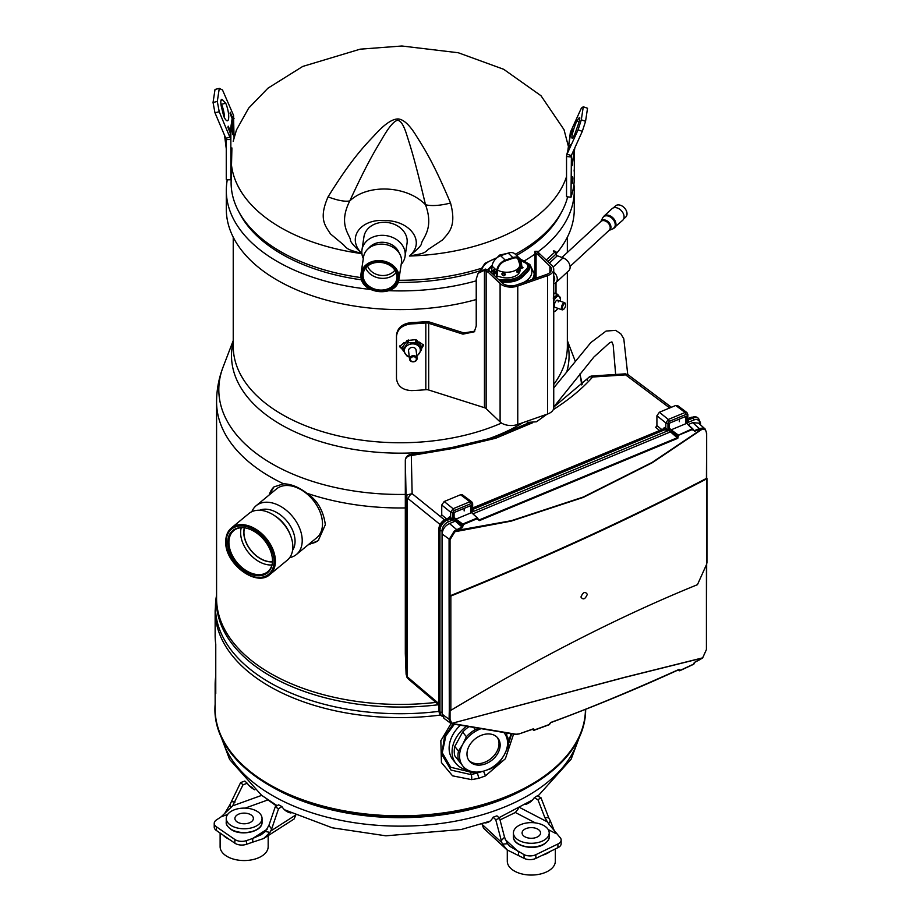 <?xml version="1.0" encoding="UTF-8"?>
<svg xmlns="http://www.w3.org/2000/svg" width="920" height="920" viewBox="0 0 920 920"><rect width="100%" height="100%" fill="white"/><g stroke="black" fill="none" stroke-linecap="round" stroke-linejoin="round"><path stroke-width="1.38" d="M273.964 486.898L283.59 483.816C290.915 483.92 298.678 487.059 306.889 493.235C317.216 500.043 323.38 510.519 325.346 524.688L318.216 540.649L307.901 545.019M273.918 486.921L269.077 495.052M440.599 715.047A185.15 106.892 180 0 1 215.142 610.719L215.142 635.432A185.15 106.892 180 0 0 215.763 644.172L215.763 693.588A185.15 106.892 180 0 1 215.142 684.848L215.142 708.952A185.15 106.892 0 0 0 269.376 784.53A185.15 106.892 0 0 0 531.208 784.53A185.15 106.892 0 0 0 585.442 709.366M215.142 684.848A185.15 106.892 180 0 1 215.763 676.119M513.555 734.194L505.367 758.747L485.346 775.939L478.538 778.389L471.603 779.631L452.571 775.836L441.428 762.553L440.841 740.726L451.065 723.557L515.556 734.494L519.11 733.93M274.275 486.645A34.81 23.287 -129.5 0 0 269.203 494.948M318.608 540.316A34.81 23.287 50.5 0 1 309.442 543.754M269.64 784.691A184.391 106.455 0 0 0 269.905 784.841A184.391 106.455 0 0 0 530.679 784.841A184.391 106.455 0 0 0 530.943 784.691M468.579 771.581L450.731 767.269L442.267 752.79L445.878 735.77L454.135 724.546M510.899 733.792L508.449 743.314M484.518 770.88L471.212 774.651L451.03 770.086L441.761 754.411L444.532 736.529L452.928 724.339M511.623 733.895L506.483 750.49M471.603 779.631A4.542 1.851 -94.9 0 0 471.212 774.651A3.024 1.299 -97.3 0 1 470.764 772.248M485.346 775.939A4.542 1.23 -114.7 0 0 483.437 771.362A3.024 0.759 -112.3 0 1 483.356 771.202M466.049 726.57A30.268 22.402 -38.9 0 0 452.065 751.881A30.268 22.402 141.1 0 0 455.952 763.508L453.008 759.862A30.268 22.402 141.1 0 1 449.121 748.236A30.268 22.402 -38.9 0 1 460.046 725.558M506.552 733.113A30.268 22.402 -38.9 0 1 506.92 736.448M455.952 763.508A30.268 22.402 141.1 0 0 465.497 769.511M242.995 527.654A26.668 17.836 -129.5 0 0 233.783 530.575A26.668 17.836 -129.5 0 0 228.907 542.317A26.668 17.836 -129.5 0 0 243.455 568.732A26.668 17.836 -129.5 0 0 267.72 571.734A26.668 17.836 -129.5 0 0 272.332 563.247M272.481 560.74A27.324 18.273 -129.5 0 0 242.569 527.631A27.324 18.273 -129.5 0 0 227.711 542.639A27.324 18.273 -129.5 0 0 248.584 573.344A27.324 18.273 -129.5 0 0 272.286 563.672A27.324 18.273 -129.5 0 0 272.481 560.74M244.536 527.827A24.207 16.192 -129.5 0 0 243.938 532.404A24.207 16.192 -129.5 0 0 272.458 561.706M276.46 488.957A31.625 21.148 50.5 0 1 305.244 492.522A31.625 21.148 50.5 0 1 322.494 523.837A31.625 21.148 -129.5 0 1 316.71 537.763L296.435 554.484A31.625 21.148 -129.5 0 0 302.22 540.546A31.625 21.148 50.5 0 0 284.97 509.243A31.625 21.148 50.5 0 0 256.197 505.678L276.46 488.957M289.719 557.601A31.625 21.148 -129.5 0 0 296.435 554.484M251.85 511.681A31.625 21.148 50.5 0 1 256.197 505.678M259.566 510.243A26.485 17.71 50.5 0 1 282.612 516.695A26.485 17.71 50.5 0 1 295.055 541.282A26.485 17.71 -129.5 0 1 292.583 550.298M273.734 515.108L275.183 516.028A26.485 17.71 50.5 0 1 289.88 533.865L290.513 535.463A30.21 20.205 50.5 0 1 292.847 546.848A30.21 20.205 -129.5 0 1 287.316 560.153L269.882 574.528A30.21 20.205 -129.5 0 0 275.413 561.234A30.21 20.205 50.5 0 0 258.934 531.323A30.21 20.205 50.5 0 0 231.449 527.919L248.883 513.544A30.21 20.205 50.5 0 1 273.734 515.108A30.21 20.205 50.5 0 1 290.513 535.463M567.663 196.857A169.188 97.681 180 0 1 515.303 254.23M480.562 268.571A169.188 97.681 180 0 1 398.728 280.267M361.123 277.61A169.188 97.681 180 0 1 231.104 182.585L231.909 147.924M361.997 253.632C348.174 249.504 347.967 249.734 343.689 244.961L330.487 233.91C325.68 226.182 318.216 219.293 328.06 196.845A42.366 12.903 29.9 0 0 349.796 200.928C368.966 159.275 376.705 148.189 383.26 136.792C389.505 126.293 394.277 120.819 397.566 120.37C400.775 120.439 403.903 125.465 406.95 135.47C410.711 147.43 414.655 158.918 425.5 204.746C407.111 185.506 367.873 183.528 349.796 200.928C337.743 224.606 350.163 235.071 350.508 240.235C350.324 241.799 354.154 246.261 361.997 253.632C345.793 237.969 361.008 218.236 385.549 220.581C410.147 220.719 426.155 242.029 409.388 256.036C417.519 249.435 421.555 245.283 421.486 243.57C422.199 238.349 434.435 228.919 425.5 204.746A42.366 15.375 158.5 0 0 450.547 203.032C456.872 226.757 448.511 232.771 442.485 239.97L428.398 249.297C423.913 253.598 423.522 253.322 409.388 256.036A169.188 97.681 180 0 0 566.536 176.617M328.06 196.845C354.51 154.192 367.69 142.887 377.234 132.284C385.871 123.234 392.897 118.795 398.314 118.956C403.57 119.519 409.308 124.752 415.529 134.63C422.591 146.096 432.009 159.206 450.547 203.032M371.565 263.695A17.02 13.846 -171.4 0 0 363.204 273.608A17.02 13.846 -171.4 0 0 363.078 275.31A17.02 13.846 -171.4 0 0 378.994 289.984A17.02 13.846 -171.4 0 0 396.853 278.714A17.02 13.846 -171.4 0 0 396.98 277.023A17.02 13.846 -171.4 0 0 391.805 266.765M362.319 275.931A17.675 14.375 -171.4 0 0 379.925 291.249A17.675 14.375 -171.4 0 0 397.532 277.702A17.675 14.375 -171.4 0 0 391.978 266.904A17.675 14.375 -171.4 0 0 371.358 263.775A17.675 14.375 -171.4 0 0 362.319 275.931M394.887 270.215A15.134 12.305 8.6 0 1 380.155 275.321A15.134 12.305 8.6 0 1 367.597 266.087M361.974 249.872A21.792 17.721 -171.4 0 1 384.847 235.451A21.792 17.721 -171.4 0 1 405.225 254.242A21.792 17.721 8.6 0 1 405.065 256.404L407.031 243.386A21.792 17.721 8.6 0 0 407.192 241.212A21.792 17.721 -171.4 0 0 386.814 222.421A21.792 17.721 -171.4 0 0 363.94 236.854L361.974 249.872A21.792 17.721 -171.4 0 0 361.813 252.045A21.792 17.721 8.6 0 0 363.308 258.612M405.065 256.404A21.792 17.721 8.6 0 1 401.2 264.362M399.142 252.977A16.801 13.662 -171.4 0 0 385.123 242.5A16.801 13.662 -171.4 0 0 368.632 248.365M398.958 279.116L401.453 262.683A19.159 15.582 8.6 0 0 401.591 260.774A19.159 15.582 -171.4 0 0 383.674 244.248A19.159 15.582 -171.4 0 0 363.561 256.945L361.065 273.378A19.159 15.582 -171.4 0 0 360.928 275.287C359.789 294.469 397.187 298.241 398.958 279.116A19.159 15.582 -171.4 0 0 399.107 277.219A19.159 15.582 -171.4 0 0 381.179 260.693A19.159 15.582 -171.4 0 0 361.065 273.378L360.916 275.333M226.262 139.104L226.262 177.744A175.846 101.522 0 0 0 226.297 179.826L226.297 139.495M226.297 139.415L214.969 112.78L213.049 102.499L215.027 89.435L219.282 88.389L217.304 101.441L219.213 111.734L230.839 139.529L230.839 179.768L226.297 179.826M224.48 117.817A11.35 3.001 76.1 0 0 221.478 104.282L220.857 103.626M225.722 103.224L222.628 99.935A7.567 2.001 76.1 0 0 221.628 99.44A7.567 2.001 76.1 0 0 221.513 107.284L223.744 116.276A11.35 3.001 76.1 0 0 227.458 120.773A11.35 3.001 76.1 0 0 228.597 114.425A11.35 3.001 76.1 0 0 225.722 103.224L221.478 104.282M230.299 130.755L230.862 133.354L232.691 121.256L232.139 118.599L230.299 130.755L228.171 126.166L227.964 127.477L230.23 133.02L230.805 137.655M219.282 88.389L222.513 89.976L233.542 115.368L234.048 137.505M232.691 121.256L232.76 134.573L233.197 119.956L230.276 112.24L230.08 113.551L232.139 118.599M228.493 128.777L228.171 126.166M230.851 147.188L230.862 133.354M233.197 119.956L234.048 118.323M231.104 171.798A171.304 98.9 0 0 0 230.839 175.708M230.839 139.529L230.805 135.757L230.839 139.529L226.297 139.576M231.115 158.194A6.21 6.21 0 0 0 230.954 158.056L230.839 159.643M233.117 134.527L232.737 131.595M230.609 114.85L230.276 112.24M230.23 133.02L230.253 137.126L225.998 138.172M214.969 112.78L219.213 111.734M213.049 102.499L217.304 101.441M571.412 155.342L572.194 165.703L574.379 148.821M574.322 151.639L574.322 177.56A175.846 101.522 0 0 1 570.986 197.236L571.412 155.192M574.252 149.787L574.298 151.857L574.816 147.867M572.884 178.181C572.585 183.068 572.251 184.368 571.884 182.068C572.251 177.18 572.585 175.881 572.884 178.181L572.688 176.732M572.102 183.517L571.884 182.068M574.322 165.98L574.298 164.53M574.195 171.35L574.137 169.901M570.986 156.986L571.285 155.618L570.986 156.986L566.536 156.48L566.536 196.719L570.986 197.236M583.28 106.777L587.535 108.261L585.557 121.313L582.314 131.341L571.285 155.618L567.042 154.135L578.07 129.858L581.302 119.83L583.28 106.777L581.371 108.1L570.331 132.376L569.745 137.77M576.84 120.957A11.35 1.483 -70.8 0 0 572.884 132.02A11.35 1.483 -70.8 0 0 572.113 138.207A11.35 1.483 -70.8 0 0 574.862 134.021L577.955 125.292A7.567 0.989 -70.8 0 0 579.634 117.507A7.567 0.989 -70.8 0 0 579.071 117.944L576.84 120.957L579.094 121.751M567.893 150.248L570.285 135.677L572.62 129.536L569.779 137.482M567.973 150.086L566.662 155.169L570.308 144.773L568.445 147.833M570.285 135.677L569.721 138.287M569.745 135.286L569.779 136.769M567.042 154.135L566.536 156.48M585.557 121.313L581.302 119.83M582.314 131.341L578.07 129.858M573.942 184.23A173.983 100.452 180 0 1 574.275 190.452A173.983 100.452 180 0 1 573.62 199.214A173.983 100.452 180 0 1 537.567 252.172M534.819 254.161A173.983 100.452 180 0 1 524.561 260.762M476.226 280.841A173.983 100.452 180 0 1 388.895 290.697M370.288 289.397A173.983 100.452 180 0 1 226.308 190.452A173.983 100.452 180 0 1 226.964 181.7A173.983 100.452 180 0 1 227.286 179.814M574.275 190.452L574.275 209.15A173.983 100.452 180 0 1 573.62 217.913A173.983 100.452 180 0 1 556.014 253.954M534.796 272.872A173.983 100.452 180 0 1 534.129 273.332M476.226 299.529A173.983 100.452 180 0 1 226.308 209.15L226.308 190.452M222.237 739.346A180.607 104.27 180 0 0 384.548 825.746A180.607 104.27 0 0 0 578.346 739.346M518.569 808.427L515.349 812.498L500.02 819.927M484.932 822.928A42.366 18.331 -109.8 0 0 487.692 822.445A42.366 18.331 -109.8 0 0 493.097 817.224L496.938 815.844L499.583 818.282L504.539 837.2L507.449 843.709L510.071 846.503L524.055 854.634A9.085 5.244 0 0 0 535.854 854.692L557.911 843.996A9.085 5.244 0 0 0 561.154 839.983A9.085 5.244 0 0 0 559.854 837.28L548.596 823.779L550.367 820.973L554.806 832.025M507.449 843.709L502.538 844.134L501.837 842.605L482.137 824.4L483.541 828.172L506.989 849.838L524.055 858.337A9.085 5.244 0 0 0 535.854 858.394L557.911 847.711A9.085 5.244 0 0 0 561.154 843.697L561.154 839.983M505.275 839.592L518.558 851.874L518.558 855.577M502.538 844.134L506.989 849.838M501.837 842.605L495.742 819.674L499.583 818.282M493.097 817.224L495.742 819.674M548.596 823.779L544.881 817.661L537.935 799.71L534.232 797.778A42.366 25.714 57.3 0 1 529.356 802.654A42.366 25.714 57.3 0 1 525.492 804.448M544.881 817.661L548.676 817.673L550.367 820.973M537.935 799.71L540.983 797.755L537.268 795.834L534.232 797.778M548.676 817.673L540.983 797.755M530.817 801.596A42.366 25.714 57.3 0 1 528.724 802.447M276.563 806.069L266.823 799.1M246.48 840.604L252.736 838.442L252.736 842.145L246.48 844.318A9.085 5.244 0 0 1 234.853 843.192L216.338 830.461A9.085 5.244 0 0 1 214.222 827.091L214.222 823.377A9.085 5.244 0 0 0 216.338 826.746L234.853 839.488A9.085 5.244 0 0 0 246.48 840.604L246.48 844.318M254.828 789.866A42.366 29.337 -47.3 0 1 250.148 786.611A42.366 29.337 -47.3 0 1 247.25 783.276L243.018 784.806L232.622 805.851L221.225 816.764L216.441 819.938A9.085 5.244 0 0 0 214.222 823.377M230.805 807.725L229.873 804.781L224.526 813.763M229.873 804.781L240.603 782.586L243.018 784.806M252.149 787.497A42.366 29.337 -47.3 0 1 248.998 785.45M247.25 783.276L244.846 781.057L240.603 782.586M265.328 831.484L268.939 825.309L271.63 829.058L270.008 832.393L265.328 831.484L261.165 834.727L252.736 838.442L267.202 829.161M270.008 832.393L263.614 838.545L252.736 842.145M268.939 825.309L275.195 806.955L278.53 804.804L281.911 806.564A42.366 23.149 117.5 0 0 287.339 811.773A42.366 23.149 117.5 0 0 290.996 813.015M285.729 810.773A42.366 23.149 117.5 0 0 287.293 811.198M275.195 806.955L278.564 808.703L281.911 806.564M271.63 829.058L278.564 808.703M295.745 815.212L294.101 818.995L263.614 838.545M585.66 709.274A185.38 107.03 180 0 1 531.369 785.243L528.16 787.094A180.837 104.409 180 0 1 272.423 787.094L269.215 785.243A185.38 107.03 0 0 1 215.142 704.271M531.369 785.243A185.38 107.03 180 0 1 269.215 785.243L272.423 787.094M537.843 836.717A9.234 5.324 180 0 1 527.781 837.878A9.234 5.324 180 0 1 522.088 832.956A9.234 5.324 180 0 1 524.791 829.184A9.234 5.324 0 0 1 534.853 828.034A9.234 5.324 0 0 1 540.546 832.956A9.234 5.324 0 0 1 537.843 836.717M555.335 848.953L555.335 861.189A24.023 13.869 0 0 1 548.297 870.998A24.023 13.869 180 0 1 522.123 874A24.023 13.869 180 0 1 507.288 861.189L507.288 850.114M513.417 832.956A17.894 10.327 180 0 0 524.469 842.501A17.894 10.327 180 0 0 543.973 840.259A17.894 10.327 0 0 0 549.205 832.956A17.894 10.327 0 0 0 538.165 823.411A17.894 10.327 0 0 0 518.661 825.643A17.894 10.327 180 0 0 513.417 832.956L513.417 836.717A17.894 10.327 0 0 0 524.469 846.262A17.894 10.327 0 0 0 543.973 844.031A17.894 10.327 0 0 0 549.205 836.717C549.7 838.856 547.894 841.397 543.812 844.376C533.577 850.862 512.785 846.067 513.417 836.717M237.613 822.216A9.234 5.324 180 0 1 234.91 818.443A9.234 5.324 180 0 1 240.614 813.521A9.234 5.324 180 0 1 250.677 814.683A9.234 5.324 -0 0 1 253.38 818.443A9.234 5.324 -0 0 1 247.675 823.377A9.234 5.324 -0 0 1 237.613 822.216M268.168 835.624L268.168 846.676A24.023 13.869 -0 0 1 253.333 859.498A24.023 13.869 -0 0 1 227.159 856.485A24.023 13.869 180 0 1 220.121 846.676L220.121 833.06M226.251 818.443A17.894 10.327 180 0 0 231.495 825.757A17.894 10.327 -0 0 0 250.987 827.988A17.894 10.327 -0 0 0 262.039 818.443A17.894 10.327 -0 0 0 256.795 811.141A17.894 10.327 180 0 0 237.291 808.898A17.894 10.327 180 0 0 226.251 818.443L226.251 822.216A17.894 10.327 -0 0 0 231.495 829.518A17.894 10.327 -0 0 0 250.987 831.76A17.894 10.327 -0 0 0 262.039 822.216C262.671 831.565 241.891 836.36 231.644 829.863C227.562 826.896 225.768 824.343 226.251 822.216M454.779 755.826A27.864 20.619 -38.9 0 1 454.779 746.465L462.645 732.09L466.371 736.69L462.772 744.303A26.485 19.596 141.1 0 0 462.772 765.923L454.779 755.826L462.772 765.923A26.485 19.596 141.1 0 0 483.563 771.144L491.084 768.614A27.864 20.619 -38.9 0 0 500.077 761.507L504.344 754.733A26.485 19.596 141.1 0 0 504.344 733.113A26.485 19.596 141.1 0 0 504.034 732.734L507.943 737.771A27.864 20.619 -38.9 0 1 507.943 747.12L504.344 754.733A26.485 19.596 141.1 0 1 483.563 771.144L475.364 772.846A27.864 20.619 -38.9 0 1 466.371 770.581M462.645 732.09A27.864 20.619 -38.9 0 1 468.487 726.984M466.371 736.69A27.864 20.619 -38.9 0 1 475.364 729.594L473.984 727.904M458.505 760.437A27.864 20.619 -38.9 0 1 458.505 751.077L454.779 746.465M480.366 728.95A26.485 19.596 141.1 0 0 462.772 744.303L458.505 751.077M479.63 728.835L475.364 729.594M466.969 753.986A18.308 13.547 141.1 0 0 469.315 761.024A18.308 13.547 141.1 0 0 487.979 762.749A18.308 13.547 141.1 0 0 500.158 745.05A18.308 13.547 -38.9 0 0 497.8 738.012A18.308 13.547 -38.9 0 0 479.147 736.299A18.308 13.547 -38.9 0 0 466.969 753.986M468.774 760.288A18.308 13.547 141.1 0 0 487.358 761.035A18.308 13.547 141.1 0 0 499.008 743.624A18.308 13.547 -38.9 0 0 497.191 737.334M516.925 271.791L516.764 271.837C517.592 273.263 518.259 272.619 518.765 269.905C518.19 268.582 517.523 269.226 516.764 271.837L517.741 272.124L518.409 270.112L517.741 269.617L516.913 271.561L517.741 272.124M505.425 274.401C504.114 272.274 502.895 272.124 501.779 273.964C503.022 276.253 504.24 276.391 505.425 274.401L503.608 272.906L502.262 273.941L503.608 275.413L505.011 274.275M518.765 269.905L517.741 269.617M528.183 271.101L527.654 270.066A11.04 6.371 0 0 0 528.115 264.339L528.666 265.052A11.649 6.727 180 0 1 528.183 271.101L522.572 276.862A18.158 10.488 180 0 1 507.184 282.198L501.423 282.279M521.812 266.57L523.043 267.743L520.915 268.479A1.966 1.138 0 0 0 519.961 269.457A1.966 1.138 0 0 0 519.972 269.548A13.283 7.67 180 0 1 520.03 270.238A13.283 7.67 180 0 1 513.072 276.977A13.283 7.67 180 0 1 499.491 276.655A1.966 1.138 0 0 0 497.409 276.632L496.006 277.115M491.51 272.826L492.108 266.11A9.982 6.992 -46.1 0 1 500.629 255.714L508.185 253.092A9.982 6.992 -46.1 0 1 515.108 254.035L519.777 258.531A9.982 6.992 133.9 0 0 512.865 257.577L505.31 260.199A9.982 6.992 133.9 0 0 496.777 270.606L496.202 277.058M521.962 268.111L521.387 262.062A9.982 6.992 133.9 0 0 519.777 258.531M496.984 276.782L497.559 270.399A9.085 6.359 -46.1 0 1 505.31 260.946L512.865 258.325A9.085 6.359 -46.1 0 1 519.156 259.187A9.085 6.359 -46.1 0 1 520.616 262.395L521.18 268.387M494.293 270.192A1.92 0.908 -104.8 0 0 494.005 270.043A1.92 0.908 -104.8 0 0 493.269 271.308A1.92 0.908 -104.8 0 0 494.132 273.527A1.92 0.908 -104.8 0 0 494.96 273.654L494.96 273.654A1.92 0.908 -104.8 0 0 495.27 272.826M519.869 265.512A2.553 0.943 -113.3 0 0 519.869 264.488M685.906 423.694L685.906 416.369L669.254 423.269L669.254 432.388M470.729 512.957L470.729 505.632L454.077 512.543L454.077 521.663M472.351 503.205L471.753 501.837L469.901 501.756L453.1 508.725L450.65 512.221L441.738 505.011L441.738 514.889L446.568 518.799M407.157 494.856A4.542 4.025 69.6 0 0 407.18 498.421L406.111 497.179L407.157 494.856L412.137 493.672L440.519 516.626L441.738 514.889M441.738 505.011L444.199 501.515L460.541 494.741L462.426 494.833L471.753 501.837L472.661 503.734A1.518 0.874 -0 0 1 472.029 504.447L470.798 503.711L454.008 510.68L452.778 512.428L452.778 520.018L448.201 521.916A7.567 5.014 128.8 0 0 442.06 530.644L442.06 712.068A7.567 5.014 128.8 0 0 442.129 712.919M687.539 413.942L686.929 412.574L685.078 412.493L668.288 419.451L665.827 422.947L656.914 415.736L656.914 425.615L661.756 429.536M659.513 430.456L655.684 427.363L656.914 425.615M685.975 414.448A1.518 0.724 -112.5 0 0 685.078 412.493L675.728 405.467L677.58 405.547L686.929 412.574L687.838 414.46A1.518 0.874 -0 0 1 687.206 415.173L685.975 414.448L669.185 421.417L667.954 423.154L667.954 430.744L472.029 512.026L473.604 509.07A3.024 1.748 0 0 0 473.57 509.047L472.696 508.369L471.764 508.909M675.728 405.467L659.375 412.252L656.914 415.736M553.15 409.894L555.013 408.503C569.917 398.912 582.452 388.412 592.618 377.016A6.049 4.439 -138.3 0 0 588.156 377.982L588.156 377.982A6.049 4.439 -138.3 0 0 587.282 380.431M440.082 524.492L408.445 498.904A4.542 3.093 129 0 1 412.137 493.672L411.309 455.526L453.652 448.339L495.742 438.23L532.519 422.797M464.14 510.945L464.14 508.369M679.317 421.671L679.317 419.094M448.097 518.167L449.811 516.637L450.65 517.339A1.518 0.874 0 0 0 450.662 517.351L452.778 520.018L449.431 519.087L447.327 519.972L446.441 519.259A1.518 0.724 -112.5 0 0 445.855 519.098C441.542 521.272 439.185 524.641 438.782 529.218L438.782 710.654L440.749 715.173A9.085 6.026 128.8 0 1 439.07 711.16A1.518 0.874 180 0 1 438.782 710.654M447.729 518.88L448.569 518.374A1.518 1.012 129.8 0 0 449.811 516.637M699.89 424.327L699.89 423.683A7.567 5.014 128.8 0 0 693.737 420.049L687.206 422.763L688.781 419.796A3.024 1.748 0 0 0 688.746 419.773L687.872 419.094L686.952 419.635M687.206 415.173L687.206 422.763L687.55 419.072M687.838 420.049L687.838 414.46M667.954 423.154A1.518 0.874 180 0 1 665.827 422.947L665.827 428.065L667.954 430.744L664.619 429.824L473.604 509.07A1.518 1 -51.2 0 1 472.661 509.013A1.518 0.989 -52.2 0 0 473.57 509.047M472.029 504.447L472.029 512.026L472.374 508.346M472.661 509.312L472.661 503.734M662.918 429.617L472.696 508.369A1.518 0.989 -52.2 0 1 472.661 508.38M663.504 428.709A1.518 0.874 -0 0 0 663.274 428.409L664.999 427.374L665.827 428.065A1.518 0.874 0 0 0 665.838 428.076A1.518 1 128.8 0 1 664.619 429.824A3.024 1.748 0 0 1 664.585 429.801A1.518 1.012 129.8 0 0 665.827 428.065M664.585 429.801L663.757 429.099A1.518 1.012 129.8 0 0 664.999 427.374M699.89 423.683A1.518 0.874 0 0 0 700.511 422.97L698.544 418.439A9.085 6.026 128.8 0 0 692.852 418.105L691.978 417.392L687.872 419.094A1.518 0.989 -52.2 0 1 687.838 419.117M671.393 407.261L628.406 374.992L625.45 373.865A4.542 3.841 93.7 0 0 624.887 373.876L592.284 375.969L592.618 377.016L625.634 374.877L624.887 373.876M555.013 408.503L553.713 408.1M453.652 448.339L452.571 447.373L410.653 454.503A6.049 0.92 83.2 0 1 411.309 455.526A6.049 4.991 178.8 0 0 405.317 460.563A6.049 3.496 180 0 1 405.317 460.517L405.317 460.517A6.049 6.049 0 0 1 410.653 454.503M405.317 653.269A6.049 3.496 0 0 0 405.317 653.303L405.317 653.303A6.049 3.496 0 0 0 405.317 653.349L405.317 460.563L406.111 497.179L406.111 674.084L407.18 676.545L407.18 498.421L408.445 498.904M408.618 679.259L406.996 677.35A4.542 1.242 -30.4 0 0 407.169 677.499L406.111 674.084L406.996 677.35A4.542 1.242 -30.4 0 1 407.18 676.545L407.813 677.281A4.542 3.024 130.3 0 0 408.618 679.259L438.782 704.846M444.13 718.428L442.129 714.161L449.075 719.313L451.053 723.557L452.87 724.281M443.934 718.279L451.053 723.557A0.759 0.598 126.1 0 0 451.858 723.442L516.051 734.229L519.49 733.792L533.312 728.847L534.359 729.985L549.378 724.477L550.896 722.407C586.546 709.492 629.257 691.828 679.018 669.415L678.592 669.61M472.926 513.843L670.519 431.871L671.129 429.824L669.254 428.087M442.129 714.161L442.129 534.037C442.497 529.31 444.958 525.826 449.489 523.56L455.319 521.145L455.94 519.098L462.714 524.032L463.093 524.63L462.104 524.894M692.932 429.26L694.278 430.698L699.372 428.593L692.702 422.671L698.533 423.131L705.122 428.973L706.663 432.998L706.422 478.411C628.452 519.018 542.995 558.153 450.041 595.827L449.075 595.769L449.305 710.412L450.846 710.344C538.809 657.593 621.011 615.71 697.452 584.683L706.56 564.431L706.744 562.476M692.702 422.671L688.091 424.58M678.569 669.587L679.96 670.473L693.76 664.067L695.175 661.905L702.523 657.995L624.22 677.534L451.053 723.557M477.767 518.523L479.113 519.972L677.442 437.69L677.293 435.597L671.129 429.824L677.902 434.757L678.293 435.355L677.293 435.62L692.311 428.789L694.646 431.308L699.74 429.191L702.305 429.111C704.915 428.927 706.284 430.33 706.422 433.32M679.018 669.415L680.041 669.978L678.81 669.679M548.998 724.626L549.596 723.764L548.998 724.626M534.359 729.985L532.622 729.284M549.458 723.982L549.734 723.338M534.209 730.227L549.251 724.707A0.759 0.759 0 0 0 549.723 724.097L550.539 722.579M533.312 728.847L533.347 729.779M534.428 729.491L533.381 729.008M700.028 659.606L702.558 657.88L624.255 677.419L451.869 723.327L450.041 719.428L449.075 719.313L449.305 710.412M477.319 518.006L471.569 512.612L477.836 518.443L463.093 524.63L462.622 527.574L457.044 529.885L454.917 531.748L511.244 521.099L583.268 497.421L652.199 462.772L702.305 429.111L702.018 428.133L705.122 428.973M699.74 429.191L699.372 428.593L702.018 428.133L702.178 428.789L652.107 462.426L583.211 497.065L511.232 520.731L454.365 530.886L454.917 531.748L450.041 539.683L450.041 595.827M702.385 658.11L702.523 658.145A0.759 0.759 0 0 0 702.581 658.099L706.422 649.554L706.422 564.696M706.525 477.859L706.56 478.929C628.774 519.42 543.536 558.463 450.846 596.045L449.305 595.93M478.032 519.064L477.123 518.052L462.714 524.032L462.242 526.964L454.365 530.886L449.075 539.568L449.075 595.769M706.744 478.032L706.56 564.431M587.305 594.355C585.2 599.276 583.084 600.15 580.945 596.999C583.061 592.066 585.189 591.181 587.305 594.355M706.422 649.554L702.546 658.11M693.841 663.561L694.059 662.963M477.733 519.409L479.481 520.57L677.81 438.299L678.293 435.355L692.668 429.398L686.734 423.349L692.484 428.743M693.76 664.067L693.91 663.377L693.76 664.067M671.129 429.824L686.734 423.349L692.794 428.823A0.759 0.759 0 0 1 693.001 429.168L694.278 430.698L693.197 429.801M671.129 430.997L677.522 436.367L678.523 436.114M477.135 518.052L477.733 518.397M462.093 524.883L454.077 517.373M463.335 525.389L462.334 525.642L455.94 520.271M692.311 428.789L692.898 429.122M693.599 430.502L692.898 430.146M609.097 230.368A6.21 4.301 -132.7 0 0 610.627 225.308A6.21 4.301 -132.7 0 0 605.682 220.213A6.21 4.301 -132.7 0 0 600.886 221.478L602.623 217.959A7.716 5.348 47.3 0 1 608.683 216.211A7.716 5.348 47.3 0 1 614.87 222.674A7.716 5.348 47.3 0 1 612.743 228.919L622.748 220.225A7.866 5.451 -132.7 0 0 623.38 213.727A7.866 5.451 -132.7 0 0 617.412 208.023A7.866 5.451 47.3 0 0 612.076 208.667L603.969 216.154A7.866 5.451 47.3 0 1 609.304 215.51A7.866 5.451 47.3 0 1 615.273 221.214A7.866 5.451 47.3 0 1 614.64 227.711A7.866 5.451 47.3 0 1 613.732 228.344M537.28 254.058L549.93 266.121A10.591 6.118 180 0 1 551.471 269.295A10.591 6.118 180 0 1 546.365 274.528L516.591 284.935A10.591 6.118 180 0 1 502.044 282.865L489.509 270.917L488.347 272.343L484.449 270.238L478.135 273.286L476.226 279.059L476.226 326.002L474.317 331.775L462.944 334.144L428.685 323.276A4.542 2.622 180 0 0 425.822 322.978A169.337 97.761 180 0 1 411.631 323.874C402.431 324.829 397.382 329.015 396.485 336.433L396.485 378.442C397.382 386.043 402.431 390.103 411.631 390.597A169.337 97.761 180 0 0 425.822 389.7A4.542 2.622 0 0 1 428.685 389.999L484.449 407.698A4.542 2.622 0 0 1 486.151 408.641L500.1 421.935L500.1 283.544A12.857 7.429 0 0 0 517.764 286.051L547.538 275.643A12.857 7.429 0 0 0 553.736 269.295A12.857 7.429 0 0 0 551.873 265.443L539.879 254.012L537.28 254.058L536.084 253.034L534.934 251.321L537.199 251.286L539.879 254.012M402.902 349.91L399.533 346.633L404.064 342.608A169.337 97.761 180 0 0 405.065 342.596M421.475 348.749L423.66 345.115L419.163 342.022A169.337 97.761 180 0 1 418.588 342.056M474.777 331.166L463.91 332.959L430.008 322.195A7.567 4.37 0 0 0 425.235 321.712A167.06 96.45 180 0 1 411.677 322.563C402.5 323.518 397.452 327.704 396.531 335.122M553.736 269.295L553.736 407.675A12.857 7.429 180 0 1 547.538 414.034L517.764 424.442A12.857 7.429 180 0 1 500.1 421.935M534.991 278.495L534.991 251.7L534.796 278.564M488.347 272.343L500.1 283.544M478.135 273.286L485.369 269.054L489.509 270.917M396.543 334.776L396.497 335.961M421.325 347.461L423.522 344.459M399.544 345.966L402.753 348.599M556.014 293.721L556.014 282.498M553.736 283.659A8.315 5.761 -132.7 0 0 555.887 282.612L568.721 270.756A8.315 5.761 -132.7 0 0 569.376 263.89A8.315 5.761 -132.7 0 0 563.074 257.864L557.301 255.783A1.518 1.046 47.3 0 1 556.014 254.081L556.014 252.23A1.518 0.655 109.8 0 0 555.726 251.539A1.518 0.655 109.8 0 0 555.208 251.735L546.216 260.049M555.887 282.612A8.315 5.761 -132.7 0 0 553.736 271.871M409.549 359.191A3.783 3.082 173.3 0 1 410.458 356.822A3.783 3.082 -6.7 0 1 414.46 355.764A3.783 3.082 -6.7 0 1 417.059 358.305A3.783 3.082 -6.7 0 1 416.139 360.674A3.783 3.082 173.3 0 1 412.148 361.732A3.783 3.082 173.3 0 1 409.549 359.191L408.572 350.911A3.783 3.082 -6.7 0 1 408.549 350.612A3.783 3.082 -6.7 0 1 412.148 347.392A3.783 3.082 -6.7 0 1 416.081 350.025A3.783 3.082 -6.7 0 1 416.093 350.313M411.079 357.65A3.024 2.461 173.3 0 0 415.621 360.721A3.024 2.461 -6.7 0 0 411.079 357.65M562.12 309.833A3.783 1.61 109.5 0 1 561.407 308.131A3.783 1.61 -70.5 0 1 562.545 304.267A3.783 1.61 -70.5 0 1 564.639 302.703A3.783 1.61 -70.5 0 1 565.213 303.381L565.49 304.186A3.024 1.288 -70.5 0 1 565.604 305.014A3.024 1.288 109.5 0 1 563.707 309.223L562.982 309.672A3.783 1.61 109.5 0 1 562.12 309.833L555.024 307.326A3.783 1.61 -70.5 0 1 554.311 305.624A3.783 1.61 -70.5 0 1 555.45 301.76A3.783 1.61 -70.5 0 1 557.543 300.196A3.783 1.61 -70.5 0 1 558.267 301.898M565.49 304.186A3.024 1.288 -70.5 0 0 563.718 304.359A3.024 1.288 -70.5 0 0 562.442 307.993A3.024 1.288 109.5 0 0 563.707 309.223M416.76 355.764A8.05 6.555 173.3 0 0 420.348 350.152A8.05 6.555 173.3 0 0 412.321 343.896A8.05 6.555 173.3 0 0 404.294 350.784A8.05 6.555 173.3 0 0 409.25 356.649M415.886 356.615L417.197 355.982L421.348 350.083L421.348 348.853L417.197 343.034L408.572 342.711L407.272 343.424L402.937 350.094L407.272 356.373L409.285 357.017M421.544 349.358L420.98 345.77L416.863 340.193L415.564 339.664L406.939 340.584L402.592 347.208M402.937 350.094L403.144 350.808M420.98 345.77L421.199 346.483L420.98 345.77M560.406 301.208A8.05 3.427 109.5 0 0 560.487 299.805A8.05 3.427 109.5 0 0 560.176 297.608A8.05 3.427 109.5 0 0 553.736 300.943M553.736 311.385A8.05 3.427 109.5 0 0 555.45 310.983A8.05 3.427 109.5 0 0 557.876 308.338M560.107 298.322L557.761 294.434L553.184 298.046M557.761 294.434L553.736 293.284M553.736 311.983L555.116 311.167M613.375 207.874L615.48 205.93A7.567 5.244 -132.7 0 1 622.644 206.356A7.567 5.244 -132.7 0 1 627.037 213.796A7.567 5.244 47.3 0 1 625.749 217.039L623.645 218.994M567.352 272.021L567.352 346.299A167.06 96.45 180 0 1 553.736 384.445M501.515 423.039A167.06 96.45 180 0 1 326.128 432.733A167.06 96.45 180 0 1 233.231 346.299L233.231 237.21M567.352 341.837A168.785 97.451 180 0 1 567.077 370.668M523.066 422.591A168.785 97.451 180 0 1 481.263 441.22M431.986 451.433A168.785 97.451 180 0 1 233.231 341.837M579.749 374.118A181.481 104.776 180 0 1 581.578 384.893M405.317 494.419A181.481 104.776 180 0 1 223.088 367.08L233.231 340.584M283.59 483.816A183.712 106.064 180 0 1 216.579 401.902C216.614 389.896 218.787 378.281 223.088 367.08M405.317 507.932A183.712 106.064 180 0 1 306.889 493.235M435.919 702.408A183.712 106.064 180 0 1 216.579 598.368L216.579 401.902M438.633 704.72A183.908 106.179 180 0 1 216.579 595.987M438.817 711.379A184.862 106.731 180 0 1 216.189 597.39L216.579 594.837M476.974 772.581A3.024 1.046 -105.1 0 0 477.353 773.49A4.542 1.564 -105.1 0 1 478.538 778.389M271.964 564.949A26.668 17.836 -129.5 0 1 240.626 532.657A26.668 17.836 50.5 0 1 241.258 527.7M244.363 527.804A24.403 16.318 50.5 0 0 243.777 532.335A24.403 16.318 -129.5 0 0 272.458 561.878M225.917 541.224A30.21 20.205 50.5 0 1 231.449 527.919C227.689 531.139 225.791 535.681 225.745 541.547C224.572 563.362 256.22 587.523 269.882 574.528M226.159 542.018A29.221 19.55 50.5 0 1 250.102 527.827A29.221 19.55 50.5 0 1 274.045 561.372A29.221 19.55 -129.5 0 1 250.102 575.552A29.221 19.55 -129.5 0 1 226.159 542.018M361.893 253.621A169.188 97.681 180 0 1 231.104 158.493M396.117 272.608A17.02 13.846 8.6 0 1 379.73 278.127A17.02 13.846 8.6 0 1 365.711 267.996M361.824 275.897A18.181 14.789 -171.4 0 0 379.925 291.663A18.181 14.789 -171.4 0 0 398.038 277.725A18.181 14.789 -171.4 0 0 379.925 261.97A18.181 14.789 -171.4 0 0 361.824 275.897M222.628 99.935L220.972 100.337M232.611 117.288L233.542 115.368M572.389 177.445L571.906 182.85M579.071 117.944L579.795 118.185M570.331 132.376L570.354 134.343M239.165 212.382A167.636 96.784 0 0 0 361.698 279.852M561.418 212.382A167.636 96.784 180 0 1 516.534 255.403M479.688 270.905A167.636 96.784 180 0 1 397.992 282.44M515.349 812.498L535.337 822.882M548.24 829.587L556.105 833.681M504.539 837.2L501.227 840.661M524.055 854.634L524.055 858.337M535.854 854.692L535.854 858.394M557.911 843.996L557.911 847.711M547.043 821.732L519.972 807.656M221.225 816.764L227.642 814.453M245.145 808.128L267.72 799.986M232.622 805.851L261.671 795.374M235.094 802.01L231.817 801.665M216.338 826.746L216.338 830.461M234.853 839.488L234.853 843.192M270.871 830.944L295.538 815.12M542.167 855.335A24.023 13.869 0 0 0 548.297 852.771A24.023 13.869 0 0 0 550.539 851.276M518.938 844.18A17.135 9.89 0 0 0 543.433 844.341M222.996 835.038A24.023 13.869 -0 0 0 227.159 838.258A24.023 13.869 -0 0 0 229.252 839.339M232.024 829.828A17.135 9.89 -0 0 0 256.519 829.679M497.582 270.101A13.133 7.578 0 0 0 499.79 271.101A13.133 7.578 0 0 0 513.107 271.308A13.133 7.578 0 0 0 519.869 264.673L519.869 271.388M532.116 279.507A27.393 15.812 0 0 0 534.14 273.389L534.221 278.771M523.549 282.498A25.116 14.501 0 0 0 528.275 264.247A25.116 14.501 0 0 0 520.639 259.635M495.466 258.761A25.116 14.501 0 0 0 481.815 269.974M498.743 279.726L507.138 279.611A16.238 9.373 0 0 0 520.892 274.839L526.516 269.077A1.518 1.081 44.3 0 1 527.654 270.066L522.042 275.827L522.572 276.862M521.111 260.693L528.115 264.339A11.04 6.371 0 0 0 527.493 263.661M526.516 269.077A9.729 5.612 0 0 0 526.378 263.43A9.729 5.612 0 0 0 521.203 261.015M492.096 266.144L488.393 269.951M507.138 279.611L507.173 280.979L500.158 281.083M507.184 282.198L507.173 280.979A17.549 10.131 0 0 0 522.042 275.827A1.518 1.081 -135.7 0 0 520.892 274.839M487.864 269.571L491.452 265.88A1.518 1.081 44.3 0 1 492.166 265.57M492.108 266.11L496.777 270.606M494.281 270.101A2.196 1.035 75.2 0 1 495.259 273.033A2.196 1.035 75.2 0 1 493.959 273.792A2.196 1.035 75.2 0 1 492.993 270.859A2.196 1.035 75.2 0 1 494.281 270.101M505.31 260.199L500.629 255.714M508.185 253.092L512.865 257.577M519.225 261.061L520.616 262.395M669.702 407.962L625.634 374.877A4.542 3.013 126.9 0 1 628.406 374.992M440.507 516.637L444.452 519.823M452.778 512.428A1.518 0.874 180 0 1 450.65 512.221L450.65 517.339A1.518 1.012 129.8 0 1 449.409 519.064A3.024 1.748 0 0 0 449.431 519.087A1.518 1 128.8 0 0 450.662 517.351M448.201 521.916A1.518 0.724 -112.5 0 0 447.327 519.972A9.085 6.026 128.8 0 0 439.955 530.438L439.07 529.736A9.085 6.026 128.8 0 1 446.441 519.259L448.569 518.374L449.409 519.064M693.737 420.049A1.518 0.724 -112.5 0 0 692.852 418.105L688.781 419.796A1.518 1 -51.2 0 1 687.838 419.738A1.518 0.989 -52.2 0 0 688.746 419.773M442.06 530.644A1.518 0.874 180 0 1 439.955 530.438L439.955 711.873A9.085 6.026 128.8 0 0 441.634 715.886A9.085 6.026 128.8 0 0 442.52 716.427L440.749 715.173M442.06 712.068A1.518 0.874 180 0 1 439.955 711.873L439.07 711.16L439.07 529.736A1.518 0.874 180 0 1 438.782 529.218M669.185 421.417A1.518 0.724 -112.5 0 0 668.288 419.451L659.375 412.252M470.798 503.711A1.518 0.724 -112.5 0 0 469.901 501.756L460.541 494.741M454.008 510.68A1.518 0.724 -112.5 0 0 453.1 508.725L444.199 501.515M691.391 417.231L697.659 417.726A9.085 6.026 128.8 0 0 691.978 417.392A1.518 0.724 -112.5 0 0 691.391 417.231L687.838 418.715M405.317 460.517L405.317 653.303A6.049 6.049 0 0 0 405.317 653.533A6.049 5.761 177.8 0 1 405.317 653.349L406.111 674.084M406.111 674.291L405.317 653.533A6.049 5.761 177.8 0 0 405.329 653.729M438.782 703.547L407.813 677.281M670.473 431.882L669.254 430.79M519.49 733.792L533.174 729.077M516.051 734.229L453.525 724.109M450.041 710.596L450.041 719.428M450.041 539.683L442.129 534.037M450.846 596.045L450.846 710.344M706.663 564.224L706.525 648.991M679.052 670.645A0.759 0.759 0 0 0 679.822 670.714L693.622 664.297A0.759 0.759 0 0 0 694.036 663.711L695.025 662.135L699.602 659.812M449.489 523.56L457.044 529.885M455.319 521.145L462.622 527.574M670.519 431.871L677.81 438.299M479.113 519.972L479.481 520.57M478.434 519.765L477.836 518.443A0.759 0.759 0 0 0 477.629 518.098L471.569 512.612L455.94 519.098M455.273 521.168L454.077 520.076M694.278 430.698L694.646 431.308M553.736 281.543L553.828 281.37A6.21 4.301 -132.7 0 0 553.736 277.334M553.759 281.497A6.049 4.186 -132.7 0 0 553.736 275.758M570.078 266.42L609.178 230.299A6.049 4.186 -132.7 0 0 609.661 225.296A6.049 4.186 -132.7 0 0 605.061 220.915A6.049 4.186 -132.7 0 0 600.956 221.409L561.947 257.45M603.267 217.016A7.866 5.451 47.3 0 1 603.969 216.154L602.623 217.959M425.822 322.978L425.822 389.7M428.685 323.276L428.685 389.999M411.631 323.874L411.677 322.563M463.91 332.959L462.944 334.144M547.538 414.034L547.538 275.643M517.764 424.442L517.764 286.051M486.151 270.595L486.151 408.641M484.449 270.238L484.449 407.698M549.93 272.458L549.93 266.121M536.084 253.034L536.084 278.116M553.288 251.033L555.208 251.735M556.014 254.081L547.86 261.613M557.301 255.783L549.389 263.085M563.074 257.864L553.139 267.041M403.144 349.565L402.787 346.483M407.272 343.424L406.939 340.584M417.197 343.034L416.863 340.193M415.886 342.424L415.564 339.664M408.572 342.711L408.25 339.952M567.352 237.21L567.352 252.448M567.352 340.584L575.023 360.628M582.337 384.146L579.853 373.98M215.142 610.719L216.189 597.39M233.197 141.289L236.463 129.938L248.653 108.134L267.938 88.193L302.737 66.436L360.157 49.174L401.925 46L458.321 52.762L503.677 69.287L540.971 95.715L564.006 129.651L568.491 146.786M226.262 148.706L224.468 134.665M568.031 149.109L569.733 137.919M489.946 821.192L461.242 829.506L385.871 835.82L332.235 827.793L284.498 809.761M277.161 805.69L261.544 795.271L229.597 759.448L221.317 737.449M498.973 817.719L532.599 799.894M537.878 796.145L571.147 759.161L579.266 737.449M549.205 832.956L549.205 836.717M262.039 818.443L262.039 822.216M494.73 260.003L499.537 255.105L507.46 253.333M517.649 258.233L519.869 264.673M516.913 271.595L517.856 269.525M534.14 273.389L529.851 264.465L520.122 258.888M495.914 258.14L484.921 263.339L479.538 271.595M487.853 269.56L492.246 265.132M494.005 270.043L494.96 273.654M700.511 424.89L700.511 422.97M663.538 428.904L472.661 507.978M698.544 418.439L697.659 417.726M592.284 375.969A6.049 6.049 0 0 0 588.156 377.982L553.736 407.134M625.45 373.865L624.783 373.865M452.571 447.373L493.58 437.586L529.31 422.671M448.362 518.178L445.855 519.098M550.758 722.637C595.021 706.181 637.732 688.516 678.868 669.656L678.937 669.542M533.519 730.123A0.759 0.759 0 0 0 534.221 730.216M532.415 729.353L533.508 730.135M705.03 428.892L706.663 432.998L706.663 478.101M706.951 563.086L706.951 478.423M678.12 669.99L679.052 670.657M455.124 521.226L454.077 520.294M670.312 431.952L669.254 431.008M609.086 230.38L612.743 228.919M553.805 250.849L555.726 251.539M417.059 358.305L416.081 350.025M564.639 302.703L557.543 300.196M402.937 350.221L402.603 347.323M421.532 349.243L421.187 346.357M555.45 310.983L554.656 311.478M557.428 294.216L553.736 292.905M546.94 414.241L536.441 421.797L528.045 422.36L526.125 421.521M611.834 341.918L613.18 345.046L615.641 374.463M553.736 387.895L590.87 342.539L606.084 331.062L615.606 330.36L620.735 333.718L623.794 338.755L627.75 374.566M553.736 406.996L593.929 356.994L609.684 342.723L611.915 341.883"/></g></svg>
